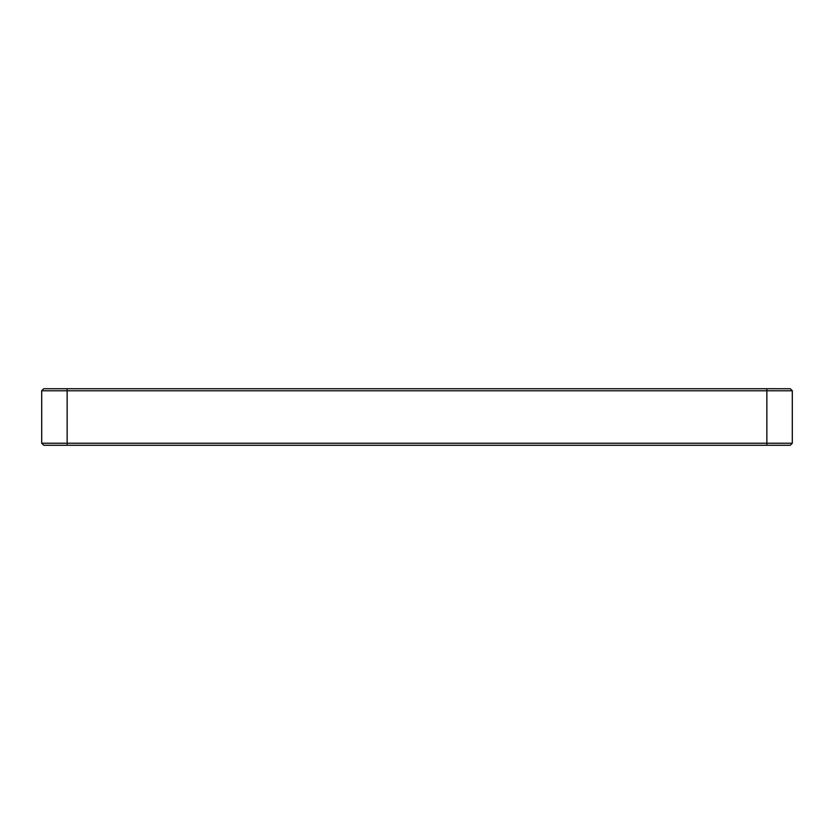<?xml version="1.0" encoding="UTF-8"?>
<svg xmlns="http://www.w3.org/2000/svg" width="834" height="834" viewBox="0 0 834 834"><rect width="100%" height="100%" fill="white"/><g stroke="black" fill="none" stroke-linecap="round" stroke-linejoin="round"><path stroke-width="1.25" d="M41.7 443.229L41.7 390.771L43.733 388.738L790.267 388.738L792.3 390.771L792.3 443.229L790.267 445.262L43.733 445.262L41.7 443.229L67.147 443.229L67.147 445.262M792.3 443.229L67.147 443.229L67.147 390.771L792.3 390.771L792.3 443.229M790.267 388.738L792.3 390.771M41.7 390.771L67.147 390.771L67.147 388.738M766.853 388.738L766.853 445.262"/></g></svg>
